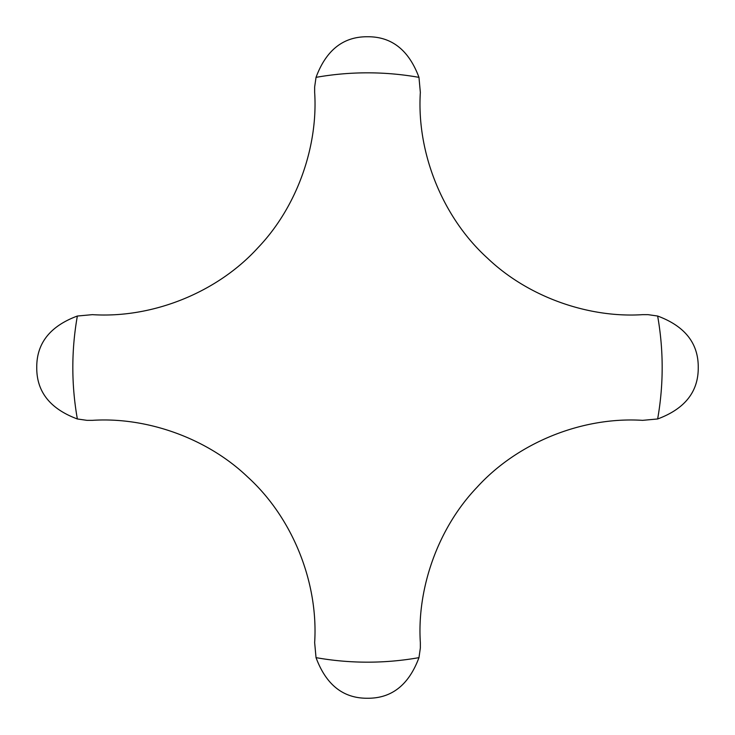 <?xml version="1.0" encoding="UTF-8"?>
<svg xmlns="http://www.w3.org/2000/svg" width="735" height="735" viewBox="0 0 735 735"><rect width="100%" height="100%" fill="white"/><g stroke="black" fill="none" stroke-linecap="round" stroke-linejoin="round"><path stroke-width="1.1" d="M657.641 316.032L648.049 314.654L642.611 314.654C589.314 318.145 528.713 297.556 487.424 258.104C442.406 217.275 416.524 152.494 420.346 92.389L418.968 77.359C408.844 50.099 391.681 36.557 367.5 36.75C343.318 36.557 326.156 50.099 316.032 77.359L314.654 86.95L314.654 92.389C318.145 145.686 297.556 206.287 258.104 247.576C217.275 292.594 152.494 318.475 92.389 314.654L77.359 316.032C50.099 326.156 36.557 343.318 36.75 367.5C36.557 391.681 50.099 408.844 77.359 418.968L86.95 420.346L92.389 420.346C145.686 416.855 206.287 437.444 247.576 476.896C292.594 517.725 318.475 582.506 314.654 642.611L316.032 657.641C326.156 684.901 343.318 698.443 367.5 698.25C391.681 698.443 408.844 684.901 418.968 657.641L420.346 648.049L420.346 642.611C416.855 589.314 437.444 528.713 476.896 487.424C517.725 442.406 582.506 416.524 642.611 420.346L657.641 418.968C684.901 408.844 698.443 391.681 698.25 367.5C698.443 343.318 684.901 326.156 657.641 316.032A294.671 294.671 0 0 1 657.641 418.968M418.968 77.359A294.671 294.671 0 0 0 316.032 77.359M77.359 316.032A294.671 294.671 0 0 0 77.359 418.968M316.032 657.641A294.671 294.671 0 0 0 418.968 657.641"/></g></svg>
